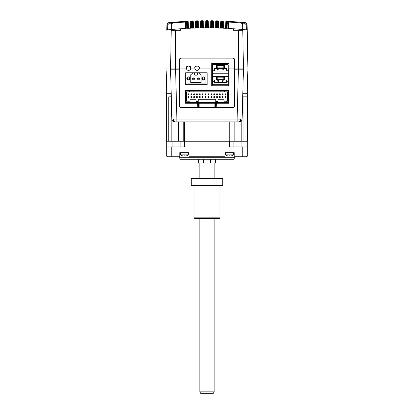 <?xml version="1.0" encoding="UTF-8"?>
<svg xmlns="http://www.w3.org/2000/svg" width="414" height="414" viewBox="0 0 414 414"><rect width="100%" height="100%" fill="white"/><g stroke="black" fill="none" stroke-linecap="round" stroke-linejoin="round"><path stroke-width="0.62" d="M186.15 21.305L173.337 22.216L186.336 21.269L186.264 28.411L180.504 28.763L180.504 30.294L171.225 30.294L171.241 29.503L171.955 29.441L167.054 29.911L167.111 24.736C167.292 23.484 167.97 22.775 169.15 22.615L168.814 22.651A2.148 2.148 0 0 0 166.883 24.747L167.789 24.736L169.217 23.313L169.15 22.615L187.48 21.207A0.714 0.714 0 0 1 188.235 21.911L188.344 28.307L188.261 23.319L187.542 23.319L187.48 21.207M167.054 29.911L167.722 29.844L167.789 24.736M171.763 23.065L169.217 23.313M173.404 22.915L185.658 22.014L173.352 22.92L185.658 22.014L185.498 28.452M171.049 40.36L171.049 29.523L167.722 29.844M185.312 28.462L182.274 28.644M170.558 71.042L170.558 69.179L179.645 69.179L179.645 67.032L166.117 67.032L166.117 71.042L170.558 71.042L171.225 30.294M242.237 23.065L244.783 23.313L244.855 22.615L240.72 22.221L240.648 22.92L241.952 24.322L242.045 29.441L242.759 29.503L242.775 30.294L233.496 30.294L233.496 28.763L239.225 29.192A390.086 390.086 0 0 1 242.759 29.503L242.951 40.36M246.278 29.844L242.951 29.523L246.946 29.911L246.278 29.844L246.211 24.736L246.889 24.736L246.946 29.911A390.086 390.086 0 0 0 242.951 29.523M233.667 28.773L234.329 28.82M232.228 21.549L227.772 21.285M232.326 21.554L229.61 21.383M244.783 23.313L246.211 24.736M244.85 22.615C246.035 22.78 246.713 23.484 246.889 24.736L247.117 24.747A2.148 2.148 0 0 0 245.186 22.651L244.85 22.615M247.857 67.032L247.117 24.747L247.857 67.032M245.135 29.73L246.118 29.829M227.891 21.321L240.715 22.216L226.52 21.207L226.458 23.319L228.362 23.381L228.155 21.502M240.596 22.915L228.342 22.014L228.456 28.452L233.496 28.763L227.736 28.411L228.456 28.452L228.362 23.381M234.355 28.82L235.1 28.876M231.793 28.649L228.688 28.462M240.203 29.275L240.979 29.342M240.715 22.216C241.704 22.232 242.356 22.93 242.671 24.322C242.356 22.93 241.704 22.232 240.715 22.216C241.704 22.232 242.356 22.93 242.671 24.322L242.759 29.503M237.983 29.094L236.135 28.949M235.069 28.871L234.578 28.835M233.894 28.789L233.574 28.768M240.648 22.92L228.342 22.014M227.664 21.269A0.714 0.714 0 0 1 228.342 21.973A0.714 0.714 0 0 0 227.664 21.269A0.714 0.714 0 0 1 227.85 21.305A0.714 0.714 0 0 0 227.664 21.269L227.912 28.421M245.445 22.692L245.787 22.801M225.656 28.307L225.744 23.319L225.656 28.307M225.77 21.911A0.714 0.714 0 0 1 226.52 21.207A0.714 0.714 0 0 0 225.77 21.911L225.744 23.319L226.458 23.319L226.37 28.343L222.722 28.178L222.634 23.137L223.348 23.137L223.322 21.73A0.714 0.714 0 0 0 222.639 21.026L222.634 23.137L221.449 23.091L221.361 28.126L217.702 28.007L218.421 28.028L218.307 21.554A0.714 0.714 0 0 0 217.609 20.85L217.614 22.961L218.333 22.961L218.421 28.028M223.436 28.209L223.348 23.137L223.436 28.209M220.76 21.683A0.714 0.714 0 0 1 221.5 20.979A0.714 0.714 0 0 0 220.76 21.683L220.734 23.091L221.449 23.091L221.5 20.979L222.639 21.026A0.714 0.714 0 0 1 223.322 21.73M218.307 21.554A0.714 0.714 0 0 0 217.609 20.85L216.481 20.819A0.714 0.714 0 0 0 215.751 21.523L215.725 22.93L216.439 22.93L216.481 20.819L216.439 22.93L217.614 22.961L217.702 28.007L220.646 28.1L220.734 23.091L220.646 28.1L221.361 28.126M215.637 27.955L215.725 22.93L215.637 27.955M216.439 22.93L216.351 27.971L212.687 27.904L212.599 22.853L213.313 22.853L213.293 21.445A0.714 0.714 0 0 0 212.584 20.741L212.599 22.853L211.43 22.837L211.342 27.883L207.673 27.862L207.564 20.7A0.714 0.714 0 0 1 208.278 21.404L208.392 27.862L208.278 21.404A0.714 0.714 0 0 0 207.564 20.7L207 20.7M213.401 27.914L213.313 22.853L213.401 27.914M210.736 21.43A0.714 0.714 0 0 1 211.461 20.726A0.714 0.714 0 0 0 210.736 21.43L210.71 22.837L211.43 22.837L211.461 20.726L212.584 20.741A0.714 0.714 0 0 1 213.293 21.445M210.622 27.878L210.71 22.837L210.622 27.878M205.727 21.404A0.714 0.714 0 0 1 206.441 20.7L206.415 22.811L205.701 22.811L205.613 27.862L205.727 21.404A0.714 0.714 0 0 1 206.441 20.7A375.012 375.012 0 0 1 207.564 20.7M208.304 22.811L206.415 22.811L206.327 27.862L202.663 27.883L203.377 27.878L203.264 21.43A0.714 0.714 0 0 0 202.539 20.726L202.575 22.837L203.29 22.837L203.377 27.878M200.712 21.445A0.714 0.714 0 0 1 201.416 20.741A0.714 0.714 0 0 0 200.712 21.445L200.686 22.853L201.401 22.853L201.416 20.741L202.539 20.726A0.714 0.714 0 0 1 203.264 21.43M196.391 21.456L196.386 22.961L197.561 22.93L197.649 27.971L201.313 27.904L201.401 22.853L202.575 22.837L202.663 27.883M200.599 27.914L200.686 22.853L200.599 27.914M196.391 20.85A0.714 0.714 0 0 0 195.698 21.554A0.714 0.714 0 0 1 196.391 20.85L197.519 20.819L197.561 22.93L198.28 22.93L198.368 27.955L198.254 21.523A0.714 0.714 0 0 0 197.519 20.819L197.525 21.135M195.698 21.554L195.584 28.028L195.672 22.961L196.386 22.961L196.298 28.007L192.639 28.126L192.5 20.979A0.714 0.714 0 0 1 193.245 21.683A0.714 0.714 0 0 0 192.5 20.979L191.366 21.026L191.371 23.137L193.266 23.091L193.245 21.683M193.354 28.1L193.266 23.091L193.354 28.1M191.366 21.621L191.366 21.026A0.714 0.714 0 0 0 190.678 21.73L190.564 28.209L190.652 23.137L191.371 23.137L191.284 28.178L187.63 28.343L187.542 23.319L185.638 23.381L185.55 28.452L174.775 29.192L174.775 30.294M166.883 24.747L166.785 30.294M171.049 29.523A390.086 390.086 0 0 0 168.177 29.798M168.555 22.692L168.213 22.801M167.51 29.865L168.508 29.767M185.058 28.478L184.644 28.504M207.585 22.811L206.415 22.811M228.942 28.478L229.63 28.519M243.442 71.042L243.442 69.179L243.442 71.042L247.882 71.042L247.882 67.032L243.416 67.032L242.775 30.294M179.645 67.032L179.645 58.871L180.359 58.151L233.641 58.151L234.355 58.871L234.355 67.032L238.433 67.032L238.433 30.294M176.897 29.027L174.775 29.192A390.086 390.086 0 0 0 171.241 29.503L171.329 24.322C171.448 23.122 172.1 22.423 173.285 22.216C172.296 22.232 171.644 22.93 171.329 24.322C171.644 22.93 172.296 22.232 173.285 22.216L186.336 21.269A0.714 0.714 0 0 0 185.663 21.973L185.638 23.381M180.054 28.794L179.521 28.83M178.832 28.882L178.015 28.939M186.264 28.411L185.55 28.452M181.182 21.59L181.772 21.549M181.373 21.575L183.93 21.409M181.151 21.59L181.674 21.554M185.663 21.973L185.663 21.963A0.714 0.714 0 0 1 186.336 21.269L181.296 21.58M168.814 22.651L168.068 22.868M167.039 23.991L166.93 24.348M199.263 68.17A2.148 2.148 -90 0 1 197.111 70.318A2.148 2.148 -90 0 1 194.963 68.17A2.148 2.148 -90 0 1 197.111 66.023A2.148 2.148 -90 0 1 199.263 68.17M243.442 69.179L243.442 67.032L238.433 67.032L238.433 69.179L243.442 69.179L242.128 119.097L240.663 119.128A2.867 2.023 90 0 1 238.635 121.887L237.118 121.887L238.635 121.887M238.433 69.179L234.355 69.179L234.355 67.032M217.728 69.179L218.918 69.179L217.728 69.179M222.028 69.179L223.213 69.179L222.028 69.179M190.818 68.181C191.63 65.459 185.42 65.459 186.233 68.181L186.347 68.895C187.801 70.861 189.25 70.861 190.699 68.895L190.818 68.181M199.408 68.181C200.226 65.459 194.011 65.459 194.828 68.181L194.942 68.895C196.391 70.861 197.845 70.861 199.294 68.895L199.408 68.181M199.124 107.568L199.124 103.267L228.844 103.267L228.844 90.381L185.156 90.381L185.156 103.267L199.124 103.267L197.69 103.267L197.783 107.568L180.789 107.568L179.785 106.564L179.785 59.155L180.789 58.151L233.211 58.151L234.215 59.155L234.215 106.564L233.211 107.568L216.217 107.568L216.31 103.267L215.596 103.267L215.544 107.568M198.456 107.568L198.404 103.267L198.404 104.913L197.69 104.928M214.876 107.568L214.876 103.267L215.596 103.267M215.596 104.913L216.31 104.928M228.342 68.895L228.342 85.082L212.444 85.082L212.444 64.025L228.342 64.025L229.056 63.295L211.725 63.295L212.444 64.025L212.444 68.895M228.342 85.082L229.056 85.817L229.056 68.895L234.215 68.895M212.444 85.082L211.725 85.817L229.056 85.817M212.444 68.89L211.725 68.895L211.725 85.817M179.785 68.895L186.347 68.895M190.699 68.895L194.942 68.895M199.294 68.895L211.725 68.895L211.725 63.295M229.056 63.295L229.056 68.895L228.342 68.89M185.658 84.647L207.145 84.647L207.145 72.76L185.658 72.76L185.658 84.647M217.205 79.317L223.793 79.317L217.205 79.317L217.205 77.164L223.793 77.164L223.793 79.317L223.793 77.164L217.205 77.164M226.375 81.677L228.021 81.677L228.021 84.684L212.982 84.684L212.982 81.677L214.628 81.677L214.628 82.536L226.375 82.536L226.37 79.99L226.375 82.536L214.628 82.536M212.982 81.677L212.982 76.45L216.491 76.45L216.491 79.99L226.375 79.99M216.491 79.99L214.628 79.99L214.628 81.677M216.491 76.45L224.512 76.45L224.512 79.99L224.512 76.45L228.021 76.45L228.021 81.677M225.257 96.69L225.257 97.404L225.257 96.69L225.972 96.69L225.257 96.69M225.972 96.69L225.972 97.404L225.257 97.404A0.574 0.574 -90 0 1 225.257 97.383M219.529 94.542L219.529 93.823L219.529 94.542L220.243 94.542L220.243 93.823L219.529 93.823M219.529 97.404L219.529 96.69L219.529 97.404L220.243 97.404L220.243 96.69L219.529 96.69M213.8 94.542L213.795 93.823L213.8 94.542L214.514 94.542L213.8 94.542M213.8 93.823L214.514 93.823L214.514 94.542M214.514 96.69L214.514 97.404L213.8 97.404L214.514 97.404L214.514 96.69L213.8 96.69L213.795 97.404L213.795 96.69L214.514 96.69M208.071 94.542L208.066 93.823L208.071 94.542L208.785 94.542L208.071 94.542M208.071 93.823L208.785 93.823L208.785 94.542L208.785 93.823M208.071 97.404L208.785 97.404L208.785 96.69L208.071 96.69L208.066 97.404L208.066 96.69M203.057 93.823L203.057 94.542L202.337 94.542L202.337 93.823L203.057 93.823L203.057 94.542L202.337 94.542M202.342 97.404L203.057 97.404L203.057 96.69L202.342 96.69L202.337 97.404L202.337 96.69M197.328 93.823L197.328 94.542L196.609 94.542L196.609 93.823L197.328 93.823L197.328 94.542L196.609 94.542M197.328 97.404L197.328 96.69L196.609 96.69L197.328 96.69L197.328 97.404L196.609 97.404L196.609 96.69L196.609 97.404A0.574 0.574 -90 0 0 196.634 97.404M191.599 94.542L191.599 93.823L191.599 94.542L190.88 94.542L190.88 93.823L191.599 93.823M190.88 96.69L191.599 96.69L191.599 97.404L190.88 97.404L190.88 96.69L191.599 96.69L191.599 97.404M198.901 99.981L215.089 99.981L215.089 99.267L215.089 102.631L217.95 102.631L217.95 101.487L215.803 101.487L215.803 99.267L198.187 99.267L198.187 101.487L196.039 101.487M215.089 99.981L215.089 102.631L198.901 102.631L198.901 99.267M215.803 101.487L217.95 101.487L217.95 99.267L217.95 102.631L228.481 102.631L228.481 90.744L189.664 90.744L189.664 91.82L186.445 91.82L186.445 101.197L190.026 101.197L190.021 99.267L196.039 99.267L196.039 102.631L215.089 102.631M189.664 90.744L185.513 90.744L185.513 102.631L185.513 90.744M196.039 102.631L185.513 102.631M224.326 90.744L224.326 91.82L224.326 90.744M226.763 102.631L226.763 101.197L226.044 101.197L226.044 102.631L226.763 102.631L226.763 101.197L227.55 101.197L227.55 91.82L222.892 91.82L222.892 91.173L222.892 91.82M189.664 91.82L191.097 91.82L191.097 91.173L193.172 91.173L191.097 91.173M193.172 91.82L193.172 91.173L193.172 91.82L220.817 91.82L220.817 91.173L222.892 91.173L220.817 91.173M186.445 101.197L190.021 101.197L190.021 99.267M198.187 101.487L198.187 99.267M217.95 99.267L223.969 99.267L223.969 101.197L226.763 101.197M227.545 101.197L227.545 91.82M188.018 96.69L188.732 96.69L188.732 97.404L188.018 97.404L188.018 96.69L188.732 96.69L188.732 97.404M193.747 96.69L194.461 96.69L194.461 97.404L193.747 97.404L193.747 96.69L193.747 97.383M193.747 94.542L193.747 93.823L193.747 94.542L194.461 94.542L194.461 93.823L193.747 93.823M200.19 96.69L200.19 97.404L199.476 97.404L200.19 97.404L200.19 96.69L199.476 96.69L199.476 97.404L199.476 96.69L200.19 96.69M200.19 93.823L200.19 94.542L199.476 94.542L199.476 93.823L200.19 93.823L200.19 94.542L199.476 94.542M205.204 97.404L205.918 97.404L205.918 96.69L205.204 96.69L205.204 97.404L205.204 96.69M205.204 94.542L205.204 93.823L205.204 94.542L205.918 94.542L205.204 94.542M205.204 93.823L205.918 93.823L205.918 94.542L205.918 93.823M210.933 97.404L211.647 97.404L211.647 96.69L210.933 96.69L210.933 97.404L210.933 96.69M210.933 94.542L210.933 93.823L210.933 94.542L211.647 94.542L210.933 94.542M210.933 93.823L211.647 93.823L211.647 94.542M216.662 96.69L217.381 96.69L217.381 97.404L216.662 97.404L216.662 96.69L216.662 97.404M216.662 94.542L216.662 93.823L216.662 94.542L217.381 94.542L216.662 94.542M216.662 93.823L217.376 93.823L217.376 94.542M222.39 96.69L222.39 97.404L222.39 96.69L223.11 96.69L222.39 96.69M222.39 94.542L223.105 94.542L223.105 93.823L222.39 93.823L222.39 94.542L222.39 93.823M223.105 96.69L223.105 97.404L222.39 97.404A0.574 0.574 -90 0 0 222.416 97.404M188.732 94.542L188.732 93.823L188.018 93.823L188.018 94.542L188.732 94.542M225.257 94.542L225.972 94.542L225.972 93.823L225.257 93.823L225.257 94.542A0.574 0.574 -90 0 1 225.257 94.521M188.561 70.38A2.148 2.148 -90 0 1 186.414 68.227A2.148 2.148 -90 0 1 188.561 66.08A2.148 2.148 -90 0 1 190.709 68.227A2.148 2.148 -90 0 1 188.561 70.38A2.148 2.148 0 0 0 190.709 68.227A2.148 2.148 0 0 0 188.561 66.08M188.417 80.052A1.573 1.573 90 0 0 189.995 78.474A1.573 1.573 -90 0 1 188.422 80.052A1.573 1.573 -90 0 1 186.843 78.474A1.573 1.573 -90 0 1 188.422 76.9A1.573 1.573 -90 0 1 189.995 78.474A1.573 1.573 90 0 0 188.417 76.9M203.455 80.052A1.573 1.573 90 0 0 205.033 78.474A1.573 1.573 -90 0 1 203.46 80.052A1.573 1.573 -90 0 1 201.882 78.474A1.573 1.573 -90 0 1 203.46 76.9A1.573 1.573 -90 0 1 205.033 78.474A1.573 1.573 90 0 0 203.455 76.9M195.796 75.182A1.433 1.433 -90 0 1 194.363 73.749A1.433 1.433 -90 0 0 195.796 75.182L196.081 75.182A1.433 1.433 90 0 0 197.514 73.749L197.514 73.035L194.363 73.035L194.363 73.749L194.363 73.035L192.013 73.035A0.285 0.285 -90 0 1 192.199 73.537L190.782 74.753L190.782 82.484L201.095 82.484L190.782 82.484M199.864 73.035A0.285 0.285 90 0 0 199.677 73.537A0.285 0.285 -90 0 1 199.864 73.035L205.96 73.035L199.864 73.035M185.912 83.918L185.912 73.035L185.912 83.918L205.965 83.918L205.965 73.035M194.363 73.035L192.013 73.035M201.095 82.484L201.095 74.753L201.095 82.484M201.095 74.753L199.677 73.537L201.095 74.753M197.871 78.836L199.02 78.836L199.02 78.117L197.871 78.117L197.871 78.836L197.871 78.117M194.006 78.117L192.857 78.117L192.857 78.836L194.006 78.836L194.006 78.117M187.159 102.631A0.931 0.931 -90 0 1 186.212 102.631M189.405 78.841A0.931 0.931 -90 0 1 188.473 79.773A0.931 0.931 -90 0 1 187.542 78.841A0.931 0.931 -90 0 1 188.473 77.91A0.931 0.931 -90 0 1 189.405 78.841M192.903 78.117A0.931 0.931 -90 0 1 194.42 78.841A0.931 0.931 -90 0 1 193.488 79.773A0.931 0.931 -90 0 1 192.857 78.153M197.918 78.117A0.931 0.931 -90 0 1 199.429 78.841A0.931 0.931 -90 0 1 198.503 79.773A0.931 0.931 -90 0 1 197.871 78.158M204.444 78.841A0.931 0.931 -90 0 1 203.512 79.773A0.931 0.931 -90 0 1 202.581 78.841A0.931 0.931 -90 0 1 203.512 77.91A0.931 0.931 -90 0 1 204.444 78.841M218.965 80.89A0.647 0.647 -90 0 1 218.323 81.537A0.647 0.647 -90 0 1 217.676 80.89A0.647 0.647 -90 0 1 218.323 80.244A0.647 0.647 -90 0 1 218.965 80.89M218.965 69.433A0.647 0.647 -90 0 1 218.323 70.075A0.647 0.647 -90 0 1 217.676 69.433A0.647 0.647 -90 0 1 218.323 68.786A0.647 0.647 -90 0 1 218.965 69.433M223.265 80.89A0.647 0.647 -90 0 1 222.618 81.537A0.647 0.647 -90 0 1 221.976 80.89A0.647 0.647 -90 0 1 222.618 80.244A0.647 0.647 -90 0 1 223.265 80.89M223.265 69.433A0.647 0.647 -90 0 1 222.618 70.075A0.647 0.647 -90 0 1 221.976 69.433A0.647 0.647 -90 0 1 222.618 68.786A0.647 0.647 -90 0 1 223.265 69.433M217.205 67.855L217.205 65.707L223.793 65.707L223.793 67.855L217.205 67.855M226.375 68.533L226.375 71.079L226.37 68.533L224.512 68.533L224.512 64.993L212.982 64.993L212.982 70.22L214.628 70.22L214.628 68.533L224.512 68.533L224.512 64.993L228.021 64.993L228.021 73.226L212.982 73.226L212.982 70.22M214.628 71.079L226.37 71.079L214.628 71.079L214.628 70.22M226.375 70.22L228.021 70.22M216.491 64.993L216.491 68.533M223.793 67.855L223.793 65.707L217.205 65.707M185.27 103.267L185.27 90.381M212.444 64.455L227.519 64.455A0.714 0.714 0 0 1 228.238 65.174L228.238 85.082M228.238 90.381L228.238 90.744M228.238 102.631L228.238 103.267M179.717 158.986L234.283 158.986L233.998 159.271L180.002 159.271L179.717 157.693A0.714 0.714 0 0 0 178.998 156.978M234.283 158.986L234.283 157.693A0.714 0.714 0 0 1 235.002 156.978M203.564 159.271L203.564 162.992L198.404 162.992L198.404 159.271M203.564 162.992L215.596 162.992L215.596 159.271M170.563 69.179L171.872 119.097A2.867 2.867 0 0 0 174.734 121.887L237.118 121.887L237.118 119.097L240.663 119.128M171.872 119.097L176.881 119.097L176.881 121.887M170.558 68.895L179.645 68.895M234.355 69.179L234.355 106.848L233.641 107.568L180.359 107.568L179.645 106.848L179.645 69.179M167.468 156.978L166.754 156.264L167.468 156.978L234.215 156.978L234.215 156.264L247.246 156.264L247.246 141.226L247.246 146.954L242.231 146.954L242.231 156.978L246.532 156.978L247.246 156.264L246.532 156.978M188.955 156.978L188.955 156.264L225.045 156.264L225.045 156.978M225.045 156.264L225.045 152.683L234.215 152.683L234.215 156.264M234.215 156.978L242.231 156.978M180.074 141.226L180.074 146.954M247.287 96.824L247.287 93.243L242.992 93.243L242.992 96.824M170.878 96.824L170.878 93.243L171.194 93.243M178.486 121.887L178.486 141.226L184.478 141.226L184.478 121.887M178.486 141.226L168.772 141.226L168.772 96.824L171.287 96.824M170.878 93.243L166.583 93.243L166.583 141.226L168.772 141.226M166.174 71.042L166.754 93.243L166.174 71.042M247.826 71.042L247.246 93.243M242.713 96.824L247.463 96.824L247.463 141.226L184.478 141.226M234.143 141.226L234.143 121.887M166.754 141.226L166.754 156.264L179.785 156.264L179.785 152.683L188.955 152.683L188.955 156.264M171.769 156.978L171.769 146.954L166.754 146.954M171.769 146.954L184.37 146.954L184.37 141.226M179.785 156.978L179.785 156.264M210.436 159.271L210.436 162.992M229.63 141.226L229.63 146.954L242.231 146.954M233.926 146.954L233.926 141.226M183.247 121.887L183.247 141.226M180.007 121.887L180.007 141.226M234.355 68.895L243.442 68.895M239.266 121.887A2.867 2.867 0 0 0 242.128 119.097M182.558 155.824L182.543 155.824A7.147 7.147 -90 0 0 183.661 156.052L184.059 155.824A6.95 6.019 -2.1 0 0 184.918 155.824L185.379 156.052A7.147 7.147 -90 0 0 186.502 155.824L186.517 155.84A7.162 7.162 0 0 0 188.541 154.893L188.541 152.683M182.543 155.84A7.162 7.162 0 0 1 180.52 154.893L188.541 154.893M184.116 155.83L183.681 156.052M185.4 156.052L185.4 156.052A7.147 7.147 90 0 0 186.502 155.83M184.918 155.83A6.95 6.019 2.1 0 1 184.53 155.84M227.498 155.824L227.483 155.824A7.147 7.147 -90 0 0 228.6 156.052L228.999 155.824A6.95 6.019 -2.1 0 0 229.858 155.824L230.319 156.052A7.147 7.147 -90 0 0 231.442 155.824L231.457 155.84A7.162 7.162 0 0 0 233.48 154.893L233.48 152.683M227.483 155.84A7.162 7.162 0 0 1 225.459 154.893L233.48 154.893M228.6 156.052L229.025 156.057M231.447 155.83A7.147 7.147 90 0 1 230.339 156.052L229.92 156.052M229.858 155.83A6.95 6.019 2.1 0 1 229.47 155.84M214.162 391.867L213.334 393.3L200.666 393.3L199.838 391.867L214.162 391.867L214.162 218.566M194.109 217.847L219.891 217.847L219.172 218.566L194.828 218.566L194.109 217.847L194.109 185.622M219.891 217.847L219.891 185.622M191.247 178.46L222.753 178.46L222.753 185.622L191.247 185.622L191.247 178.46M175.567 30.294L175.567 69.179M239.225 29.192L239.225 30.294M241.952 24.322L242.671 24.322M216.481 20.819A0.714 0.714 0 0 0 215.751 21.523M198.254 21.523A0.714 0.714 0 0 0 197.519 20.819M191.366 21.026A0.714 0.714 0 0 0 190.678 21.73M247.029 24.747L246.402 24.747M171.329 24.322L172.048 24.322L173.352 22.92L173.285 22.216M171.955 29.441L172.048 24.322M167.598 24.747L166.971 24.747M234.283 157.693L179.717 157.693M173.337 119.128A2.867 2.023 90 0 0 175.365 121.887M175.577 69.179L176.881 119.097L237.118 119.097L238.423 69.179M242.951 141.226L242.951 146.954M241.088 141.226L241.088 146.954M172.912 146.954L172.912 141.226M173.021 141.226L173.021 121.318M171.158 141.226L171.158 96.824M171.049 93.243L171.049 87.773M242.951 87.773L242.951 93.243M229.739 121.887L229.739 141.226M241.196 121.142L241.196 141.226M243.059 96.824L243.059 141.226M171.049 146.954L171.049 141.226M197.111 70.318A2.148 2.148 0 0 0 199.263 68.17A2.148 2.148 0 0 0 197.111 66.023M180.52 154.893L180.52 152.683M225.459 154.893L225.459 152.683M199.838 391.867L199.838 218.566M199.838 178.46L199.838 162.992M214.162 178.46L214.162 162.992"/></g></svg>
